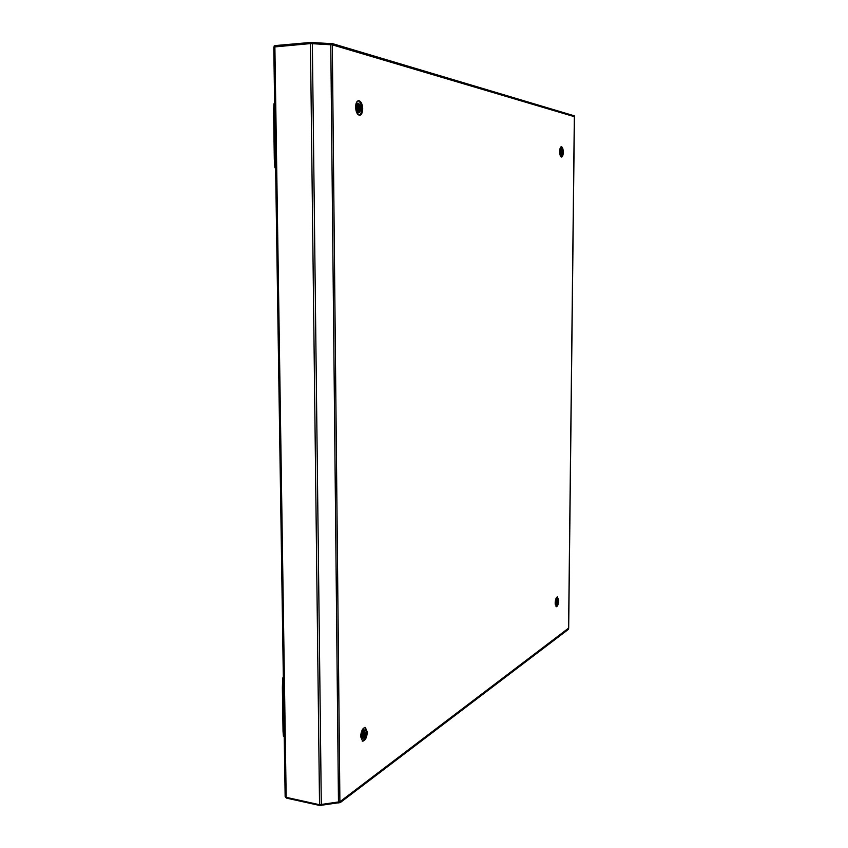 <?xml version="1.0" encoding="UTF-8"?>
<svg xmlns="http://www.w3.org/2000/svg" width="848" height="848" viewBox="0 0 848 848"><rect width="100%" height="100%" fill="white"/><g stroke="black" fill="none" stroke-linecap="round" stroke-linejoin="round"><path stroke-width="1.27" d="M561.185 156.933L562.478 152.301L560.973 146.863M563.273 152.269C563.167 148.909 562.542 147.064 561.365 146.715C560.358 147.011 559.797 148.601 559.68 151.495C559.786 154.866 560.411 156.71 561.577 157.05C562.595 156.753 563.157 155.163 563.273 152.269M556.002 606.532C557.115 605.62 557.74 603.617 557.889 600.532L557.062 597.013M558.652 600.628L557.454 596.928C556.171 597.321 555.408 599.356 555.175 603.023L556.373 606.712C557.666 606.32 558.419 604.285 558.652 600.628M362.17 740.993C364.64 739.869 366.029 736.817 366.347 731.824L364.799 727.425M367.322 732.015L365.308 727.425C362.637 727.955 361.089 731.008 360.633 736.605L362.647 741.173C365.329 740.643 366.887 737.59 367.322 732.015M359.16 115.233C360.76 114.416 361.608 112.265 361.683 108.798C361.439 104.389 360.252 101.707 358.1 100.753M362.711 108.745C362.382 103.806 361.015 101.103 358.609 100.636C356.711 101.071 355.704 103.255 355.588 107.198C355.916 112.137 357.284 114.83 359.679 115.286C361.577 114.851 362.594 112.667 362.711 108.745M332.31 44.838L339.9 801.752L319.537 804.72L286.179 797.332L285.14 796.611L273.777 47.011L310.453 43.587L332.31 44.838L574.34 116.664M339.9 801.752L568.584 628.145M274.233 46.799L274.222 45.887L275.399 45.559L275.409 46.661M574.107 115.763L332.84 43.725L310.707 42.442L275.399 45.559M574.107 115.625L574.213 116.536M574.107 116.473L332.851 44.997L332.84 43.725M286.677 797.438L286.688 798.159L319.791 805.494L340.408 802.484L568.351 629.407M286.688 798.159L285.575 797.321M340.408 802.484L340.398 801.381L568.351 628.633M362.785 735.046L363.548 734.516M364.046 734.177L364.905 733.584M362.16 736.477L363.336 735.672M363.686 735.439L364.64 734.781M357.443 103.223L358.089 103.18C359.531 103.795 360.336 105.587 360.506 108.544C360.421 111.162 359.743 112.625 358.481 112.911C356.881 112.604 355.969 110.812 355.747 107.516C355.831 104.898 356.499 103.435 357.761 103.149L358.089 103.18C359.446 103.795 360.167 105.597 360.241 108.565L358.238 112.901M357.252 103.308L359.213 108.629L357.729 112.71M357.379 103.244C358.704 103.922 359.404 105.703 359.467 108.608L357.856 112.773M356.743 103.742L358.185 108.682L357.199 112.254M356.87 103.604L358.439 108.671L357.326 112.402M356.626 111.427L356.245 104.58L357.156 108.745L356.637 111.448M356.383 104.304L357.411 108.735L356.785 111.692M355.831 106.148L356.043 109.858M355.927 105.597L356.202 110.399M359.192 104.081L359.637 111.491M358.163 104.156L358.609 111.544M357.135 104.23L357.58 111.597M355.789 106.498L355.969 109.53M360.093 106.509L360.241 108.65M359.064 106.625L359.213 108.661M358.418 112.265L358.047 112.848M358.047 106.731L358.185 108.671M357.019 106.848L357.156 108.682M356.001 106.965L356.128 108.682M559.892 149.227L560.613 148.474L561.323 149.248L561.683 152.184L560.57 155.322M560.507 148.495L561.885 152.174L560.761 155.354L560.009 154.665M560.178 154.961L560.528 149.28L560.888 152.216L560.189 154.983M560.305 148.601L561.09 152.205L560.284 155.11M559.828 149.587L559.86 153.923M559.903 149.216L559.934 154.315M560.941 148.612L560.91 155.057M559.775 150.011L559.797 153.499M561.196 148.972L561.334 154.209M560.401 149.004L560.549 154.23M559.807 149.714L559.839 153.806M555.832 598.953L556.521 598.465L557.125 600.903L555.599 604.91M556.521 598.465L557.316 600.935L555.79 604.984L555.239 604.338M556.065 598.656L556.373 600.808L555.292 604.476M556.182 598.571L556.553 600.84L555.366 604.624M555.599 599.737L555.175 603.108M555.726 599.282L555.186 603.606M556.733 598.614L555.875 604.741M556.034 598.699L555.26 604.412M555.44 600.437L555.196 602.387M556.924 598.953L556.373 604.062M556.161 598.858L555.62 603.956M555.535 599.992L555.175 602.864M363.866 729.524L365 732.534L364.47 735.417L361.863 738.597M365.244 732.587C364.947 736.308 363.909 738.343 362.117 738.693L360.782 735.64L362.986 729.778L363.898 729.534L365.244 732.587M363.326 729.598L364.025 732.354L363.506 735.205L361.439 738.248M363.463 729.556L364.269 732.396C364.025 735.364 363.114 737.357 361.545 738.354M362.721 729.98L362.541 734.993L361.089 737.58M362.88 729.852L363.294 732.216L361.174 737.781M362.022 730.859L360.824 736.456M362.213 730.573L360.877 736.806M361.312 732.418L360.824 734.707M364.704 730.435L363.156 737.834M363.728 730.255L362.181 737.643M362.753 730.075L361.206 737.453M361.937 730.997L360.813 736.308M365 732.015L364.163 736.234M364.015 731.845L363.188 736.032M363.05 731.676L362.223 735.82M362.075 731.517L361.259 735.619M283.327 677.531L282.787 677.881L283.338 677.912M275.611 167.925L274.911 167.787L275.611 167.798M283.338 678.071L282.787 677.881M275.611 167.84L275.038 167.851M283.486 687.696L282.373 687.728L283.031 731.23L284.144 731.199M282.373 687.728L282.67 678.082M284.218 736.128L283.412 736.149L283.031 731.23M274.752 110.993L273.575 110.982L274.307 159.254L275.483 159.265M273.575 110.982L273.936 103.838M274.911 167.787L274.307 159.254M574.34 116.536L568.584 628.463M274.879 46.704L286.179 797.332M310.453 43.587L319.537 804.72M312.35 43.566L321.307 804.763M330.773 44.626L338.469 802.261M310.707 42.442L310.718 43.566M331.197 43.492L331.208 44.658M312.732 42.421L312.742 43.587M319.791 805.494L319.781 804.763M321.678 805.536L321.668 804.71M338.882 803.035L338.871 802.187M574.435 116.611L568.679 628.294M574.223 115.699L574.213 116.505M363.707 730.192L363.145 730.573M273.904 103.816L274.635 103.816"/></g></svg>
